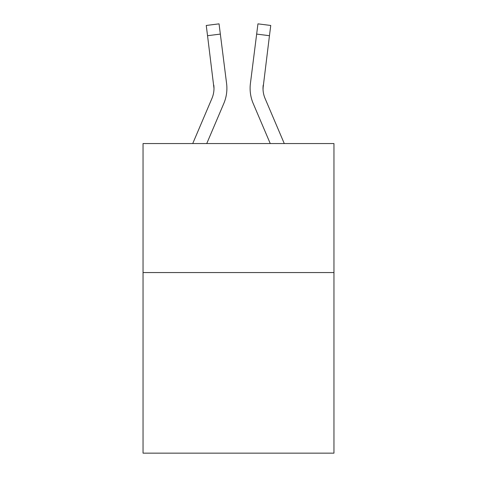 <?xml version="1.0" encoding="UTF-8"?>
<svg xmlns="http://www.w3.org/2000/svg" width="477" height="477" viewBox="0 0 477 477"><rect width="100%" height="100%" fill="white"/><g stroke="black" fill="none" stroke-linecap="round" stroke-linejoin="round"><path stroke-width="0.72" d="M333.96 272.558L333.96 453.15L143.04 453.15L143.04 143.559L333.96 143.559L333.96 272.558L143.04 272.558M223.796 103.509L206.744 143.559L223.796 103.509A38.697 38.697 -26.6 0 0 226.587 83.499L220.344 34.088L207.543 35.703L206.249 25.466L219.05 23.85L220.344 34.088M192.726 143.559L211.931 98.453A25.8 25.8 -30.7 0 0 213.988 88.394L207.543 35.703M226.843 90.225L226.891 88.65M226.39 81.949L226.587 83.499L226.39 81.949M284.274 143.559L265.069 98.453A25.8 25.8 30.7 0 1 263.012 88.394L269.457 35.703L256.656 34.088L257.95 23.85L270.751 25.466L269.457 35.703M253.204 103.509L270.256 143.559L253.204 103.509A38.697 38.697 26.6 0 1 250.413 83.499L256.656 34.088M263.042 89.61L263.215 85.115A25.8 25.8 26.6 0 0 265.069 98.453A25.8 25.8 26.6 0 1 263.012 88.394L263.215 85.115M211.931 98.453A25.8 25.8 -26.6 0 0 213.988 88.394A25.8 25.8 -26.6 0 1 211.931 98.453A25.8 25.8 -26.6 0 0 213.988 88.394A25.8 25.8 -26.6 0 1 211.931 98.453A25.8 25.8 -26.6 0 0 213.988 88.394A25.8 25.8 -26.6 0 1 211.931 98.453A25.8 25.8 -26.6 0 0 213.988 88.394A25.8 25.8 -26.6 0 1 211.931 98.453A25.8 25.8 -26.6 0 0 213.988 88.394A25.8 25.8 -26.6 0 1 211.931 98.453A25.8 25.8 -26.6 0 0 213.988 88.394A25.8 25.8 -26.6 0 1 211.931 98.453A25.8 25.8 -26.6 0 0 213.988 88.394A25.8 25.8 -26.6 0 1 211.931 98.453A25.8 25.8 -26.6 0 0 213.988 88.394A25.8 25.8 -26.6 0 1 211.931 98.453A25.8 25.8 -26.6 0 0 213.785 85.115L213.988 88.394M265.069 98.453A25.8 25.8 26.6 0 1 263.012 88.394A25.8 25.8 26.6 0 0 265.069 98.453A25.8 25.8 26.6 0 1 263.012 88.394A25.8 25.8 26.6 0 0 265.069 98.453A25.8 25.8 26.6 0 1 263.012 88.394A25.8 25.8 26.6 0 0 265.069 98.453A25.8 25.8 26.6 0 1 263.012 88.394A25.8 25.8 26.6 0 0 265.069 98.453A25.8 25.8 26.6 0 1 263.012 88.394A25.8 25.8 26.6 0 0 265.069 98.453A25.8 25.8 26.6 0 1 263.012 88.394A25.8 25.8 26.6 0 0 265.069 98.453A25.8 25.8 26.6 0 1 263.012 88.394A25.8 25.8 26.6 0 0 265.069 98.453A25.8 25.8 26.6 0 1 263.012 88.394M250.157 90.236L250.109 88.328M206.249 25.466L219.05 23.85M257.95 23.85L270.751 25.466"/></g></svg>
